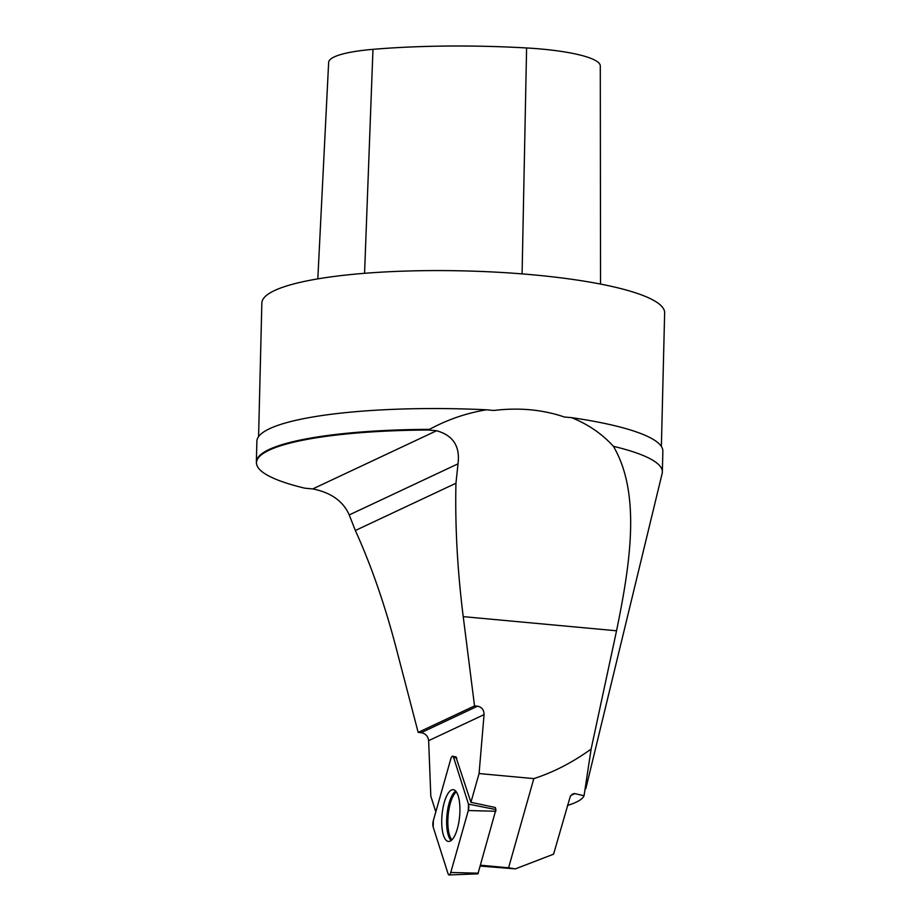 <?xml version="1.0" encoding="UTF-8"?>
<svg xmlns="http://www.w3.org/2000/svg" width="921" height="921" viewBox="0 0 921 921"><rect width="100%" height="100%" fill="white"/><g stroke="black" fill="none" stroke-linecap="round" stroke-linejoin="round"><path stroke-width="1.38" d="M567.371 805.484A133.027 24.476 -178.6 0 0 584.052 795.732L574.497 793.534L572.459 794.075L570.341 796.228L553.579 854.181L515.392 868.871L480.371 866.085M480.624 865.222L508.576 867.801L533.823 778.602C553.13 772.454 572.229 762.623 591.121 749.095L584.052 795.732M508.576 867.801L515.392 868.871M585.825 788.675L662.153 473.463A203.046 37.347 -178.6 0 0 662.349 471.978A203.046 37.347 -178.6 0 0 613.421 446.328C602.069 433.86 588.116 424.305 571.573 417.65A203.046 37.347 -178.6 0 1 662.855 451.175L662.349 471.978M613.421 446.328C641.592 494.358 629.734 566.127 616.552 630.781L591.121 749.095M435.806 811.873L430.821 796.216L428.633 740.668C428.023 736.19 425.537 733.53 421.162 732.679L477.527 706.2L474.534 705.923L463.228 616.633C457.426 570.41 454.997 525.949 455.941 483.249L458.013 463.827C460.224 446.305 453.074 435.276 436.554 430.752L428.599 430.026L429.497 429.359C447.479 419.596 466.463 413.08 486.449 409.799L493.737 410.467C519.007 407.404 542.527 409.569 564.285 416.983L571.573 417.65M468.467 804.114L453.593 757.407A5.077 1.727 -84.7 0 0 452.695 756.21A5.077 1.727 -84.7 0 0 450.864 758.685L433.331 820.623A5.077 1.727 -84.7 0 0 433.181 827.035L448.055 873.741A5.077 1.727 -84.7 0 0 449.103 874.95A5.077 1.727 -84.7 0 0 450.772 872.463L468.305 810.526A5.077 1.727 -84.7 0 0 468.467 804.114L495.935 809.582L495.279 807.498L470.93 802.306L479.07 773.559L484.066 714.627C484.02 709.884 481.844 707.075 477.527 706.2M428.599 430.026A202.919 37.324 -178.6 0 0 256.614 464.184A202.919 37.324 -178.6 0 0 304.782 488.188L312.749 488.924C331.042 492.551 343.199 501.22 349.232 514.931L355.345 530.508C371.163 565.333 384.782 604.544 396.191 648.131L418.169 732.402L421.162 732.679M600.285 66.128A89.821 16.52 -178.6 0 0 600.296 65.955A89.821 16.52 -178.6 0 0 526.593 47.961A224.125 41.226 -178.6 0 0 372.97 49.343A89.821 16.52 -178.6 0 0 328.647 62.398L317.814 278.879M661.37 446.455L664.64 312.875A201.457 37.059 -178.6 0 0 533.627 274.884A201.457 37.059 -178.6 0 0 261.852 303.032L258.582 436.612M533.823 778.602L479.07 773.559M418.169 732.402L474.534 705.923M355.345 530.508L455.941 483.249M429.497 429.359A203.046 37.347 -178.6 0 0 256.36 462.054A203.046 37.347 -178.6 0 0 256.487 463.551L256.614 464.184M486.449 409.799A203.046 37.347 -178.6 0 0 256.878 441.251L256.36 462.054M470.93 802.306L455.907 756.935M495.935 809.582L477.918 873.856L449.103 874.95M450.196 841.103A25.984 8.819 -84.7 0 0 459.775 814.164A25.984 8.819 -84.7 0 0 453.431 789.723A25.984 8.819 -84.7 0 0 451.451 790.034A25.984 8.819 -84.7 0 0 441.827 817.629A25.984 8.819 -84.7 0 0 448.654 841.46A25.984 8.819 -84.7 0 0 450.196 841.103M468.305 810.538L468.467 804.102L453.593 757.419C452.741 755.508 451.831 755.934 450.864 758.708L433.342 820.611L433.181 827.035L448.055 873.718C448.907 875.629 449.816 875.203 450.783 872.44L468.305 810.538L495.901 811.263M574.888 793.591L570.87 795.479M526.593 47.961L522.092 273.894M463.228 616.633L616.552 630.781M428.633 740.668L484.066 714.627M349.232 514.931L458.013 463.827M312.749 488.924L436.554 430.752M372.97 49.343L364.566 273.318M450.772 872.463L478.356 873.2M456.839 758.052L453.593 757.407M451.163 840.516A25.627 8.692 95.3 0 1 446.95 815.212A25.627 8.692 95.3 0 1 455.722 791.116M456.356 791.922A25.178 8.542 -84.7 0 0 448.147 815.327A25.178 8.542 -84.7 0 0 451.935 839.825M600.296 65.955L600.538 284.082M456.125 756.981L452.695 756.21"/></g></svg>
